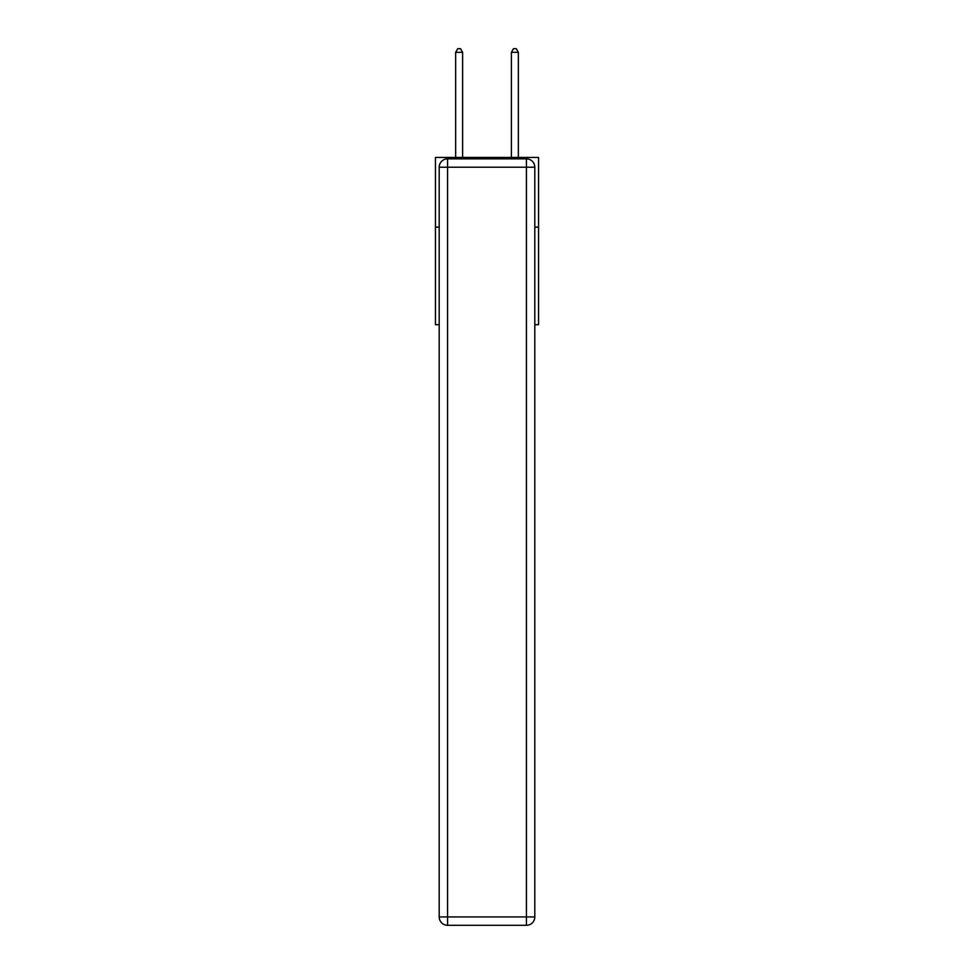 <?xml version="1.0" encoding="UTF-8"?>
<svg xmlns="http://www.w3.org/2000/svg" width="974" height="974" viewBox="0 0 974 974"><rect width="100%" height="100%" fill="white"/><g stroke="black" fill="none" stroke-linecap="round" stroke-linejoin="round"><path stroke-width="1.46" d="M439.201 227.125L435.439 227.125L435.439 157.447L538.561 157.447L538.561 324.683L534.799 324.683M435.439 227.125L435.439 324.683L439.201 324.683M538.561 227.125L534.799 227.125M447.565 158.847L526.435 158.847A8.364 8.364 0 0 1 534.799 167.211L534.799 916.936A8.364 8.364 0 0 1 526.435 925.3L447.565 925.3L447.565 916.936L526.435 916.936L526.435 167.211L447.565 167.211L447.565 916.936L439.201 916.936L439.201 167.211L447.565 167.211L447.565 158.847A8.364 8.364 0 0 0 439.201 167.211A8.364 8.364 0 0 1 447.565 158.847M439.201 916.936A8.364 8.364 0 0 0 447.565 925.3A8.364 8.364 0 0 1 439.201 916.936M462.613 157.447L462.613 52.328L455.649 52.328L455.649 157.447M455.649 52.328L457.731 48.7L460.519 48.7L462.613 52.328M518.351 157.447L518.351 52.328L511.387 52.328L511.387 157.447M511.387 52.328L513.481 48.7L516.269 48.7L518.351 52.328M526.435 925.3A8.364 8.364 0 0 0 534.799 916.936L526.435 916.936L526.435 925.3M534.799 167.211A8.364 8.364 0 0 0 526.435 158.847L526.435 167.211L534.799 167.211"/></g></svg>
